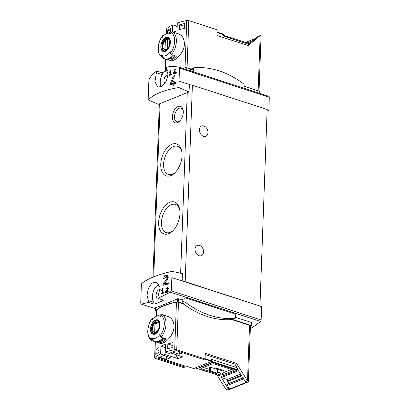 <?xml version="1.0" encoding="UTF-8"?>
<svg xmlns="http://www.w3.org/2000/svg" width="410" height="410" viewBox="0 0 410 410"><rect width="100%" height="100%" fill="white"/><g stroke="black" fill="none" stroke-linecap="round" stroke-linejoin="round"><path stroke-width="0.61" d="M162.539 289.316L162.411 292.822A74.635 26.568 -177.9 0 0 161.376 293.109L161.35 293.739A74.635 26.568 2.1 0 1 163.979 293.037L164 292.407A74.635 26.568 -177.9 0 0 162.934 292.684L163.098 288.281A74.635 26.568 -177.9 0 0 162.57 288.42L161.386 290.664L161.719 290.864L162.539 289.316L163.052 289.486M172.118 271.358L171.293 290.823L170.401 292.192L157.932 298.388L157.963 296.604L160.12 287.676L156.369 282.08L151.89 283.136L148.369 288.353L147.041 295.226L148.287 300.499L148.195 302.308C145.294 303.277 142.905 303.846 141.035 304.01L140.722 303.128L141.388 283.73C147.472 278.697 157.712 274.577 172.118 271.358L182.368 273.598L182.183 280.988L259.94 305.973L185.182 281.721A3.454 1.23 -177.9 0 0 183.449 281.398M155.595 308.735L140.968 304L155.595 308.745M166.67 276.166L166.942 278.872L163.262 283.587L163.2 285.247A74.635 26.568 2.1 0 1 168.32 284.022L168.366 282.813A74.635 26.568 -177.9 0 0 164.333 283.756L167.654 279.584L167.183 274.972L164.723 275.689L163.446 278.492A74.635 26.568 2.1 0 1 164.471 278.226L166.67 276.166L167.623 276.473A1.835 1.071 -72 0 1 167.808 279.148L167.29 280.025M167.347 287.958L167.495 289.368L165.522 291.802L165.491 292.668A74.635 26.568 2.1 0 1 168.218 292.048L168.238 291.423A74.635 26.568 -177.9 0 0 166.106 291.899L167.869 289.742L167.618 287.338L165.619 289.152A74.635 26.568 2.1 0 1 166.173 289.024L167.347 287.958L168.033 288.184A0.953 0.559 -72 0 1 168.336 288.66M173.348 73.123L173.333 73.58A74.635 26.568 2.1 0 1 174.875 73.221L174.845 74.056A74.635 26.568 2.1 0 1 175.408 73.933L175.439 73.093A74.635 26.568 2.1 0 1 176.454 72.872L176.479 72.242A74.635 26.568 -177.9 0 0 175.465 72.462L175.485 71.832A74.635 26.568 -177.9 0 0 174.921 71.96L174.896 72.59A74.635 26.568 -177.9 0 0 174.04 72.785L175.654 68.885A74.635 26.568 -177.9 0 0 175.029 69.023L173.348 73.123L174.153 73.385M267.089 111.033L268.955 110.285L269.278 97.242A1.384 0.805 -72 0 0 268.827 96.304L178.652 67.066C174.245 66.405 170.165 66.425 166.414 67.117L166.311 68.926L168.064 74.374L166.342 81.108L162.165 86.115L157.84 87.217L154.949 81.892L156.671 71.038C153.735 73.036 151.275 75.65 149.291 78.884L148.886 80.411L148.128 99.896L158.327 104.289L189.03 91.932L178.862 87.53C164.487 89.867 154.242 93.992 148.128 99.896M178.862 87.53L179.462 68.106L269.278 97.242M178.652 67.066L179.462 68.106M170.545 71.022L170.416 74.528A74.635 26.568 -177.9 0 0 169.381 74.815L169.356 75.445A74.635 26.568 2.1 0 1 171.985 74.743L172.005 74.113A74.635 26.568 -177.9 0 0 170.939 74.389L171.103 69.982A74.635 26.568 -177.9 0 0 170.575 70.125L169.391 72.37L169.725 72.57L170.545 71.022L171.057 71.191M170.232 83.922L170.196 84.793A74.635 26.568 2.1 0 1 173.056 84.07L172.999 85.685A74.635 26.568 2.1 0 1 174.071 85.434L174.127 83.819A74.635 26.568 2.1 0 1 176.064 83.394L176.105 82.184A74.635 26.568 -177.9 0 0 174.173 82.61L174.214 81.4A74.635 26.568 -177.9 0 0 173.148 81.651L173.102 82.861A74.635 26.568 -177.9 0 0 171.498 83.256L174.542 75.727A74.635 26.568 -177.9 0 0 173.358 76.004L170.232 83.922L171.713 84.404M175.736 354.568L177.909 358.617L182.511 356.767L170.463 352.856M177.909 358.617L164.553 354.281L164.518 355.25L157.507 358.073L185.038 367.001L185.074 366.033L158.854 357.53M204.61 359.124L211.575 361.384L193.745 368.559L185.469 365.879L185.074 366.033M163.785 355.547L170.514 357.73L166.352 359.401L159.623 357.218M182.855 352.764L179.272 354.204L172.543 352.021M167.854 343.969A51.829 18.45 -177.9 0 1 173.035 342.622L172.856 347.465A51.829 18.45 -177.9 0 0 167.675 348.808L167.854 343.969L172.928 345.615M155.954 349.499A51.829 18.45 -177.9 0 1 159.095 347.495L158.916 352.333A51.829 18.45 -177.9 0 0 155.774 354.337L155.954 349.499L158.983 350.483M166.532 33.651L166.711 28.741A1.727 0.615 2.1 0 1 166.834 28.526A51.829 18.45 2.1 0 1 172.712 24.856L172.451 31.929M173.348 32.195A51.829 18.45 2.1 0 1 177.028 30.765L177.31 23.006A51.829 18.45 2.1 0 1 186.77 20.5A1.727 0.615 2.1 0 1 188.805 20.608L187.078 67.686M176.238 33.159A13.996 8.159 108 0 1 176.736 33.287L178.673 33.917C182.363 35.357 184.28 38.73 184.418 44.044C184.239 53.187 174.327 62.376 170.042 60.521M179.554 24.836L179.38 29.674A51.829 18.45 -177.9 0 1 184.561 28.331L184.736 23.488A51.829 18.45 -177.9 0 0 179.554 24.836L183.203 26.02L184.664 25.43M170.657 32.18L170.796 28.362A51.829 18.45 -177.9 0 0 167.654 30.366L167.546 33.271M259.043 91.03L261.047 36.295A2.419 0.861 -177.9 0 0 260.165 35.593L248.306 45.633L216.941 35.46L217.151 29.802L188.805 20.608M177.156 27.275L176.551 27.081L176.587 26.112L172.712 24.856M217.008 375.012L226.038 389.5A2.419 0.861 -177.9 0 0 229.441 389.49L247.84 382.084A2.419 0.861 -177.9 0 0 248.388 381.566A2.419 0.861 -177.9 0 0 247.502 380.859L236.652 363.455L205.287 353.282L205.082 358.934L176.736 349.74A1.727 0.615 -177.9 0 0 174.701 349.638A51.829 18.45 -177.9 0 0 165.24 352.144L169.115 353.399L176.126 350.581L203.657 359.508L205.082 358.934M211.575 361.384A1.384 0.805 -72 0 0 211.657 360.877L211.714 359.421L237.077 367.652L234.899 364.157L236.652 363.455M259.873 91.461L244.109 86.187M248.388 381.566L250.423 326.068A2.419 0.861 -177.9 0 0 250.423 326.068L251.233 325.55L232.378 319.436A1.553 1.138 -111.9 0 1 232.229 319.492A1.553 1.138 -111.9 0 1 231.988 319.554A98.994 72.283 -111.9 0 1 182.891 303.625A1.553 1.138 -111.9 0 1 182.532 303.267L177.427 301.821A52.869 18.819 -177.9 0 0 155.564 310.621L156.353 311.093M235.632 317.335L251.345 322.434L251.233 325.55M156.671 71.038L162.242 72.847A74.635 43.527 -72 0 1 167.275 70.453M155.892 307.782L155.677 307.608C159.89 306.214 167.177 303.282 177.535 298.808L178.34 298.746L182.199 300.002A74.635 43.527 -72 0 0 185.018 297.747L235.75 314.204L235.632 317.319A1.553 1.138 -111.9 0 1 235.012 318.375A1.553 1.138 -111.9 0 1 234.766 318.432A98.994 72.283 -111.9 0 1 185.668 302.503A1.553 1.138 -111.9 0 1 184.905 300.863L185.018 297.747M157.932 298.388L163.503 300.192A74.635 43.527 -72 0 1 153.76 304.112A1.384 0.805 -72 0 0 153.858 302.308A10.368 6.047 -72 0 1 152.997 292.566A10.368 6.047 -72 0 1 158.993 284.263M148.195 302.308L153.76 304.112M250.331 328.543A74.635 43.527 -72 0 0 260.463 321.409A1.384 0.805 -72 0 0 261.114 319.959L261.749 306.798L259.612 306.106M247.086 42.906L253.349 40.39M245.595 42.425L255.789 38.32M243.56 378.937L227.33 385.467L229.564 389.054L228.232 388.618L221.338 377.569L227.212 379.476L227.16 380.916L241.259 375.242M227.212 379.476L240.552 374.104M229.564 389.054L246.646 382.176L245.313 381.741L238.425 370.691L221.338 377.569M173.035 32.118A13.996 8.159 108 0 1 173.532 32.252A13.996 8.159 108 0 1 174.014 32.436L172.287 31.872L171.211 32.667A51.368 37.505 68.1 0 0 170.934 33.938A11.762 6.862 108 0 0 166.829 33.533L169.924 32.405A13.996 8.159 108 0 1 171.57 32.031M166.829 33.533A11.762 6.862 108 0 0 162.175 37.464A51.368 37.505 -111.9 0 1 162.452 36.193L162.703 35.67L163.841 35.501M161.519 55.242A11.762 6.862 108 0 0 161.909 55.483A11.762 6.862 108 0 0 170.283 51.716A51.368 37.505 68.1 0 0 170.463 53.136L171.452 54.602L173.179 55.16A13.996 8.159 108 0 1 164.897 58.871A13.996 8.159 108 0 1 164.415 58.686L161.519 55.242A51.368 37.505 -111.9 0 0 161.699 56.662A12.956 7.559 108 0 1 162.452 36.193M161.699 56.662L162.601 58.092L159.172 54.427L158.286 51.342L158.321 45.946C158.947 42.01 160.402 38.581 162.693 35.66M162.693 58.128L164.415 58.686M170.396 42.466A7.549 4.402 108 0 1 167.695 49.636A7.549 4.402 108 0 1 162.842 51.383A7.549 4.402 108 0 1 163.523 39.15A7.549 4.402 108 0 1 170.396 42.466M164.897 58.871L165.696 59.132A13.996 8.159 108 0 0 173.978 55.422L176.382 56.201A13.996 8.159 108 0 1 168.1 59.911A13.996 8.159 108 0 1 167.623 59.727L167.634 59.353M166.193 59.265L167.623 59.727M176.736 33.287A13.996 8.159 108 0 1 177.217 33.471L174.814 32.692A13.996 8.159 108 0 0 174.332 32.508L173.532 32.252M152.325 340.797L154.052 341.356L151.157 337.912A51.368 37.505 -111.9 0 0 151.336 339.337L152.233 340.761C145.898 338.106 146.636 325.13 152.33 318.329L153.473 318.17M151.157 337.912A11.762 6.862 108 0 0 151.546 338.153A11.762 6.862 108 0 0 159.915 334.386A51.368 37.505 68.1 0 0 160.095 335.81L161.089 337.271L162.811 337.83A13.996 8.159 108 0 1 154.534 341.54A13.996 8.159 108 0 1 154.052 341.356M162.673 314.788A13.996 8.159 108 0 1 163.17 314.921A13.996 8.159 108 0 1 163.646 315.106L161.919 314.542L160.848 315.336A51.368 37.505 68.1 0 0 160.571 316.612A11.762 6.862 108 0 0 156.461 316.202A11.762 6.862 108 0 0 151.808 320.138A51.368 37.505 -111.9 0 1 152.084 318.862L152.335 318.339M160.033 325.135A7.549 4.402 108 0 1 157.332 332.305A7.549 4.402 108 0 1 152.474 334.053A7.549 4.402 108 0 1 153.161 321.819A7.549 4.402 108 0 1 160.033 325.135M156.461 316.202L159.562 315.075A13.996 8.159 108 0 1 161.207 314.701M159.68 343.196C163.954 345.051 173.876 335.857 174.055 326.714C173.912 321.399 171.995 318.027 168.305 316.602L166.373 315.961A13.996 8.159 108 0 1 166.849 316.146L164.446 315.362A13.996 8.159 108 0 0 163.969 315.177L163.17 314.921M165.24 352.144L165.527 344.385A51.829 18.45 -177.9 0 0 160.925 346.235L160.643 353.994A51.829 18.45 -177.9 0 0 154.765 357.658L155.344 341.807A13.996 8.159 108 0 0 163.616 338.091L166.019 338.87A13.996 8.159 108 0 1 157.737 342.581A13.996 8.159 108 0 1 157.255 342.396L157.271 342.022M155.831 341.935L157.255 342.396M165.876 315.828A13.996 8.159 108 0 1 166.373 315.961M183.162 303.83L178.478 302.308A1.727 0.615 -177.9 0 0 176.438 302.201A51.829 18.45 -177.9 0 0 156.502 310.226A1.727 0.615 -177.9 0 0 156.379 310.442L156.164 316.32M258.141 90.738L260.165 35.593L257.972 36.475L250.443 42.845L248.86 43.486M189.03 91.932L189.389 84.475L190.655 84.885A3.454 1.23 -177.9 0 0 189.374 84.865M179.201 81.165L189.389 84.475M183.296 112.361A8.641 5.038 108 0 1 179.406 121.401A8.641 5.038 108 0 1 172.554 119.31A8.641 5.038 108 0 1 176.346 107.63A8.641 5.038 108 0 1 183.116 109.957A8.641 5.038 108 0 1 183.296 112.361M179.934 213.697A16.805 9.804 108 0 1 172.364 231.286A16.805 9.804 108 0 1 159.039 227.222A16.805 9.804 108 0 1 166.409 204.498A16.805 9.804 108 0 1 179.585 209.028A16.805 9.804 108 0 1 179.934 213.697M182.066 155.615A16.805 9.804 108 0 1 174.496 173.204A16.805 9.804 108 0 1 161.166 169.135A16.805 9.804 108 0 1 168.541 146.411A16.805 9.804 108 0 1 181.717 150.947A16.805 9.804 108 0 1 182.066 155.615M259.94 305.973L267.146 109.46L192.387 85.208A3.454 1.23 -177.9 0 0 190.655 84.885M203.396 367.462L209.392 369.41M217.402 372.008L220.262 372.936A1.727 0.615 -177.9 0 0 222.691 372.926L231.389 369.43M209.32 371.388L216.265 373.638L217.356 373.197L217.495 369.487L210.55 367.237L209.459 367.678L209.32 371.388L210.417 370.947L210.55 367.237M216.839 364.71L216.029 365.033L215.891 368.744L216.987 368.303L217.115 364.797M250.423 326.068A2.419 0.861 -177.9 0 0 249.536 325.361L247.502 380.859L245.313 381.741M236.672 369.861L236.929 370.271L215.035 363.168L215.045 362.845L236.672 369.861L237.221 369.641C237.687 369.328 237.641 368.667 237.077 367.652M215.035 363.168A2.762 0.984 -177.9 0 0 211.145 363.183L199.537 367.852A2.762 0.984 -177.9 0 0 198.911 368.441A2.762 0.984 -177.9 0 0 199.921 369.251L221.815 376.354L236.929 370.271M195.252 367.954L221.113 376.124M228.232 388.618L226.038 389.5M215.045 362.845A2.762 0.984 -177.9 0 0 211.16 362.86L199.552 367.529A2.762 0.984 -177.9 0 0 198.922 368.124L198.911 368.441M234.899 364.157L205.241 354.537M154.765 357.658A1.727 0.615 -177.9 0 0 154.642 357.879A1.727 0.615 -177.9 0 0 155.272 358.381L183.618 367.575L185.038 367.001M249.536 325.361L231.701 319.574M171.995 277.683L182.183 280.988M203.483 136.315A5.53 4.038 -111.9 0 1 199.511 131.215A5.53 4.038 -111.9 0 1 201.607 126.024A5.53 4.038 -111.9 0 1 207.419 129.642A5.53 4.038 -111.9 0 1 205.738 136.279A5.53 4.038 -111.9 0 1 203.483 136.315M199.106 255.707A5.53 4.038 -111.9 0 1 195.129 250.607A5.53 4.038 -111.9 0 1 197.23 245.416A5.53 4.038 -111.9 0 1 203.037 249.039A5.53 4.038 -111.9 0 1 201.356 255.671A5.53 4.038 -111.9 0 1 199.106 255.707M175.101 172.62A14.801 8.63 108 0 1 168.397 174.481A14.801 8.63 108 0 1 164.753 157.742A14.801 8.63 108 0 1 177.53 146.329A14.801 8.63 108 0 1 181.861 151.772M172.969 230.702A14.801 8.63 108 0 1 166.265 232.567A14.801 8.63 108 0 1 162.621 215.824A14.801 8.63 108 0 1 175.398 204.411A14.801 8.63 108 0 1 179.734 209.858M182.532 303.267A1.553 1.138 -111.9 0 1 182.122 301.986L182.199 300.002M160.643 353.994L164.518 355.25M216.326 373.618L220.19 374.873A1.727 0.615 -177.9 0 0 222.625 374.863L222.691 372.926M209.32 371.342L202.038 368.979L202.074 367.995M222.625 374.863L232.916 370.722A1.727 0.615 -177.9 0 0 233.31 370.353A1.727 0.615 -177.9 0 0 232.675 369.846L214.522 363.957A1.727 0.615 -177.9 0 0 212.093 363.962L201.797 368.108A1.727 0.615 -177.9 0 0 201.407 368.477A1.727 0.615 -177.9 0 0 202.038 368.979M217.356 373.197L210.417 370.947M215.891 368.744L222.835 370.999L223.927 370.558L224.055 367.053M223.927 370.558L216.987 368.303M160.187 289.501A4.489 2.619 -72 0 0 156.087 294.959A4.489 2.619 -72 0 0 157.553 298.085A4.489 2.619 -72 0 0 157.773 298.137M267.135 109.695L268.955 110.285M164.989 83.281A4.489 2.619 108 0 1 164.41 78.146A4.489 2.619 108 0 1 168.054 74.917M156.635 72.821L162.206 74.625A1.384 0.805 -72 0 0 162.242 72.847M162.206 74.625A10.368 6.047 -72 0 0 161.12 86.756M190.599 70.925L190.629 69.987A1.553 1.138 -111.9 0 1 191.127 68.998L186.017 67.558A52.869 18.819 -177.9 0 0 182.476 68.291M247.64 45.418L249.444 43.67L223.599 35.286M248.931 44.321L223.568 36.095L223.619 34.645A1.384 0.805 -72 0 0 223.573 34.184L217.064 32.072M165.061 338.563A12.613 7.354 108 0 1 159.367 341.479M175.429 55.893A12.613 7.354 108 0 1 169.735 58.804M150.613 328.928A7.308 4.264 -72 0 0 154.995 333.889A7.308 4.264 -72 0 0 159.879 325.197A7.308 4.264 -72 0 0 155.498 320.236A7.308 4.264 -72 0 0 150.613 328.928M160.976 46.258A7.308 4.264 -72 0 0 165.358 51.219A7.308 4.264 -72 0 0 170.242 42.527A7.308 4.264 -72 0 0 165.86 37.566A7.308 4.264 -72 0 0 160.976 46.258M159.311 325.919A5.335 3.111 108 0 1 154.078 332.279A5.335 3.111 108 0 1 154.396 323.649A5.335 3.111 108 0 1 159.311 325.919M157.184 322.347A5.115 2.983 -72 0 0 154.995 323.229L154.667 332.218A5.115 2.983 108 0 0 156.856 331.336L157.184 322.347M154.765 333.684A6.565 3.828 108 0 1 154.032 333.571A6.565 3.828 108 0 1 152.417 326.145A6.565 3.828 108 0 1 158.086 321.081A6.565 3.828 108 0 1 158.742 321.419M169.673 43.25A5.335 3.111 108 0 1 164.441 49.61A5.335 3.111 108 0 1 164.758 40.979A5.335 3.111 108 0 1 169.673 43.25M167.552 39.678A5.115 2.983 -72 0 0 165.363 40.559L165.03 49.548A5.115 2.983 108 0 0 167.224 48.667L167.552 39.678M165.127 51.009A6.565 3.828 108 0 1 164.4 50.901A6.565 3.828 108 0 1 162.78 43.475A6.565 3.828 108 0 1 168.448 38.412A6.565 3.828 108 0 1 169.104 38.75M157.127 323.92L154.995 323.229M167.495 41.251L165.363 40.559M242.894 377.866L227.545 384.042L227.33 385.467M227.16 380.916A1.727 1.261 -111.9 0 1 227.765 381.479L229.113 383.411M160.925 346.235L165.404 347.69M179.862 120.95A7.144 4.167 108 0 1 176.772 121.729A7.144 4.167 108 0 1 175.014 113.652A7.144 4.167 108 0 1 181.179 108.143A7.144 4.167 108 0 1 183.224 110.592M193.305 71.806L193.412 68.865A1.553 1.138 -111.9 0 1 194.032 67.814A1.553 1.138 -111.9 0 1 194.278 67.758A98.994 72.283 -111.9 0 1 243.376 83.681A1.553 1.138 -111.9 0 1 244.14 85.321L244.032 88.263M191.127 68.998A1.553 1.138 -111.9 0 1 191.25 68.931L194.032 67.814M170.698 31.052L167.654 30.366M166.352 359.401L166.46 356.413M179.272 354.204L179.37 351.631M170.575 70.125L171.093 70.289M169.391 72.37L169.766 72.493M170.416 74.528L171.477 74.871M169.381 74.815L170.416 75.153M170.939 74.389L171.985 74.728M175.029 69.023L175.531 69.188M174.639 72.98L174.537 73.298M174.875 73.221L175.429 73.4M175.465 72.462L176.469 72.519M174.921 71.96L175.475 72.139M174.896 72.59L175.664 72.842L175.008 73.103L174.04 72.785M175.675 72.534L175.664 72.842M173.358 76.004L174.301 76.306M172.226 83.491L171.964 84.337M173.056 84.07L174.107 84.409M174.173 82.61L175.029 82.887L176.095 82.456M173.148 81.651L174.194 81.99M173.102 82.861L174.204 83.22L172.948 83.727L171.498 83.256M174.229 82.63L174.204 83.22M164.333 283.756L165.742 284.212L168.351 283.161M167.623 275.192A3.131 1.824 -72 0 0 166.122 276.13M163.262 283.587L164.887 284.115L164.856 284.822M162.57 288.42L163.088 288.584M161.386 290.664L161.76 290.787M162.411 292.822L163.472 293.165M161.376 293.109L162.416 293.447M162.934 292.684L163.979 293.022M166.106 291.899L167.054 292.207L168.228 291.73M167.941 287.523A1.63 0.948 -72 0 0 167.295 287.948M165.522 291.802L166.598 292.407M166.834 28.526L166.644 33.599M165.707 59.137L165.261 71.319M186.77 20.5L185.038 67.742M205.087 358.745L211.657 360.877M259.745 93.357L259.822 91.281M170.401 292.192L260.463 321.409M171.211 32.667A12.956 7.559 108 0 1 170.463 53.136M172.287 31.872A13.996 8.159 108 0 1 176.361 41.43A13.996 8.159 108 0 1 171.452 54.602M160.848 315.336A12.956 7.559 108 0 1 160.095 335.81M151.336 339.337A12.956 7.559 108 0 1 152.084 318.862M161.919 314.542A13.996 8.159 108 0 1 165.994 324.1A13.996 8.159 108 0 1 161.089 337.271M174.701 349.638L176.438 302.201M156.282 316.274L156.502 310.226M153.745 276.806L160.1 103.576M180.636 273.224L187.257 92.645M237.221 369.641L211.591 361.328M221.01 376.165L195.457 367.872M176.736 349.74L178.478 302.308M185.182 281.721L192.387 85.208M171.293 290.823L261.114 319.959M178.34 298.746L178.227 301.868M177.535 298.808L177.427 301.821M155.677 307.608L155.564 310.621M199.537 367.852L199.552 367.529M211.145 363.183L211.16 362.86M220.19 374.873L220.262 372.936M232.916 370.722L232.947 369.953M148.287 300.499L153.858 302.308M186.74 69.674L186.816 67.599M185.95 69.418L186.017 67.558M217.049 32.513L223.619 34.645M153.694 333.643A6.739 3.931 108 0 1 152.033 326.022A6.739 3.931 108 0 1 157.85 320.825C158.819 320.61 159.464 322.106 159.787 325.309C159.48 328.748 158.255 331.331 156.118 333.048L153.694 333.643M164.056 50.973A6.739 3.931 108 0 1 162.401 43.347A6.739 3.931 108 0 1 168.218 38.15C169.186 37.935 169.832 39.432 170.155 42.64C169.842 46.079 168.623 48.657 166.486 50.379L164.056 50.973M227.765 381.479L241.664 375.888M227.412 384.262L242.976 377.999M248.767 43.455L250.597 42.717M184.905 300.863L182.122 301.986M234.766 318.432L231.988 319.554M185.668 302.503L182.891 303.625M193.412 68.865L190.629 69.987M166.942 278.872L167.808 279.148M167.495 289.368L168.018 289.537M168.1 59.911L170.037 60.542M154.534 341.54L155.334 341.802M157.737 342.581L159.674 343.211M165.594 59.101L165.148 71.371M154.642 357.879L155.231 341.771M152.976 277.119L159.331 103.884M251.473 322.578L251.361 325.653M155.636 307.643L155.523 310.703M259.873 93.398L259.95 91.384M154.032 333.571L154.503 333.725M158.086 321.081L158.552 321.235M164.4 50.901L164.866 51.05M168.448 38.412L168.92 38.56M235.012 318.375L232.229 319.492"/></g></svg>

